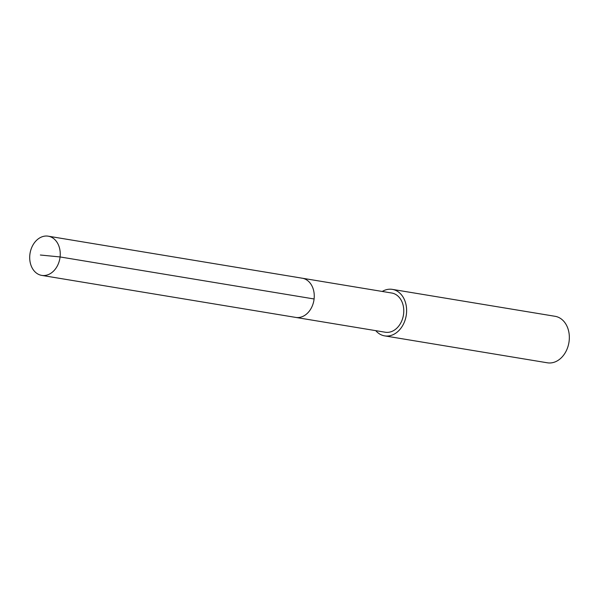 <?xml version="1.0" encoding="UTF-8"?>
<svg xmlns="http://www.w3.org/2000/svg" width="599" height="599" viewBox="0 0 599 599"><rect width="100%" height="100%" fill="white"/><g stroke="black" fill="none" stroke-linecap="round" stroke-linejoin="round"><path stroke-width="0.9" d="M42.731 275.51A19.872 15.132 99.4 0 1 41.735 275.39A19.872 15.132 99.4 0 1 29.95 253.961A19.872 15.132 99.4 0 1 47.224 236.058A19.872 15.132 99.4 0 1 48.22 236.178A19.872 15.132 99.4 0 1 60.005 257.6A19.872 15.132 99.4 0 1 42.731 275.51M301.23 278.086A19.872 15.132 99.4 0 1 302.225 278.206L391.746 293.023A19.872 15.132 -80.6 0 1 403.531 314.445A19.872 15.132 -80.6 0 1 386.258 332.348A19.872 15.132 -80.6 0 1 385.262 332.228L295.741 317.418A19.872 15.132 -80.6 0 0 296.737 317.537A19.872 15.132 -80.6 0 0 314.011 299.635A19.872 15.132 -80.6 0 0 302.225 278.206A19.872 15.132 99.4 0 1 314.011 299.635A19.872 15.132 99.4 0 1 296.737 317.537A19.872 15.132 99.4 0 1 295.741 317.418L41.735 275.39M382.237 291.451A23.563 17.948 99.4 0 1 391.169 289.235A23.563 17.948 99.4 0 1 392.352 289.377A23.563 17.948 99.4 0 1 406.324 314.782A23.563 17.948 99.4 0 1 385.838 336.017A23.563 17.948 99.4 0 1 384.655 335.874A23.563 17.948 99.4 0 1 375.745 330.655M384.655 335.874L547.381 362.799A23.563 17.948 -80.6 0 0 548.564 362.942A23.563 17.948 -80.6 0 0 569.05 341.707A23.563 17.948 -80.6 0 0 555.078 316.302L392.352 289.377M40.358 255.017L60.087 256.949L314.093 298.976M302.225 278.206L48.22 236.178"/></g></svg>
